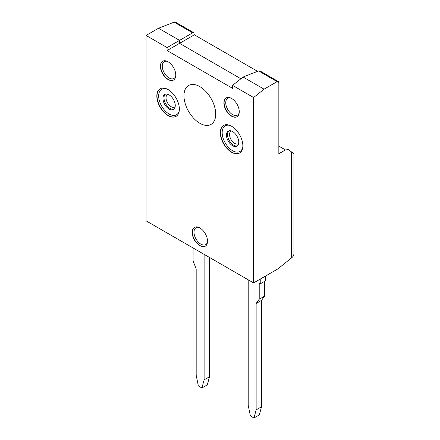 <?xml version="1.0" encoding="UTF-8"?>
<svg xmlns="http://www.w3.org/2000/svg" width="440" height="440" viewBox="0 0 440 440"><rect width="100%" height="100%" fill="white"/><g stroke="black" fill="none" stroke-linecap="round" stroke-linejoin="round"><path stroke-width="0.66" d="M232.59 85.399L243.056 77.033L258.621 70.939L277.134 81.631L264.072 89.166L253.605 97.532L232.59 85.399L232.59 88.363L167.085 50.545L179.559 43.346L240.9 78.76M194.326 34.821L193.776 32.725L192.621 32.835L179.559 40.376L179.559 43.346L194.326 34.821L257.593 71.346M175.489 22.165L174.108 22.149L158.543 28.243L179.559 40.376L167.085 47.581L146.069 35.448L146.069 220.836L253.605 282.92L253.605 97.532M167.085 50.545L167.085 47.581M258.621 70.939L260.002 70.956M226.468 135.102A8.69 5.016 60 0 1 228.267 131.12A8.69 5.016 60 0 1 236.957 136.136A8.69 5.016 60 0 1 236.957 146.173A8.69 5.016 60 0 1 230.257 143.847A8.69 5.016 60 0 1 226.468 135.102M162.971 98.439A8.69 5.016 60 0 1 164.769 94.463A8.69 5.016 60 0 1 173.459 99.479A8.69 5.016 60 0 1 173.459 109.516A8.69 5.016 60 0 1 166.766 107.184A8.69 5.016 60 0 1 162.971 98.439M223.905 102.872A10.863 6.27 60 0 1 226.155 97.9A10.863 6.27 60 0 1 237.017 104.175A10.863 6.27 60 0 1 237.017 116.716A10.863 6.27 60 0 1 228.646 113.806A10.863 6.27 60 0 1 223.905 102.872M160.407 66.215A10.863 6.27 60 0 1 162.657 61.242A10.863 6.27 60 0 1 173.52 67.513A10.863 6.27 60 0 1 173.52 80.058A10.863 6.27 60 0 1 165.149 77.149A10.863 6.27 60 0 1 160.407 66.215M220.319 132.737A15.934 9.196 60 0 1 223.619 125.444A15.934 9.196 60 0 1 239.553 134.64A15.934 9.196 60 0 1 239.553 153.038A15.934 9.196 60 0 1 227.277 148.77A15.934 9.196 60 0 1 220.319 132.737M156.827 96.074A15.934 9.196 60 0 1 160.127 88.781A15.934 9.196 60 0 1 176.055 97.983A15.934 9.196 60 0 1 176.055 116.375A15.934 9.196 60 0 1 163.779 112.107A15.934 9.196 60 0 1 156.827 96.074M192.159 232.364A10.863 6.27 60 0 1 194.409 227.392A10.863 6.27 60 0 1 205.271 233.668A10.863 6.27 60 0 1 205.271 246.208A10.863 6.27 60 0 1 196.9 243.298A10.863 6.27 60 0 1 192.159 232.364M183.964 95.777A22.451 12.964 60 0 1 188.183 85.772A22.451 12.964 60 0 1 211.063 98.467A22.451 12.964 60 0 1 210.612 124.625A22.451 12.964 60 0 1 193.479 118.063A22.451 12.964 60 0 1 183.964 95.777M277.134 81.631L278.289 81.516L278.839 82.814L278.839 153.747L285.445 149.936L288.338 149.649L293.931 153.676L293.931 253.715C293.898 255.255 293.111 256.658 291.555 257.928L277.624 269.055L253.605 282.92M158.543 28.243L146.069 35.448M264.072 89.166L243.056 77.033M259.215 299.228L256.141 303.485L261.514 300.377L264.589 296.12L259.215 299.228L259.215 283.261L260.238 283.85L260.238 279.092M248.204 279.802L248.204 405.295L250.377 415.932L253.963 418L256.141 409.877L256.141 303.485M256.141 409.877L261.514 406.775L261.514 300.377M253.963 418L259.341 414.898L261.514 406.775M260.238 283.85L265.612 280.748L265.612 275.99M264.589 281.341L264.589 296.12M204.116 254.348L204.116 379.841L201.938 387.965L198.352 385.891L196.18 375.26L196.18 268.862L193.105 261.058L193.105 247.995M201.938 387.965L207.317 384.857L209.49 376.739L204.116 379.841M209.49 257.455L209.49 376.739M228.806 130.878A8.69 5.016 -120 0 0 227.491 134.508A8.69 5.016 -120 0 0 230.951 142.89A8.69 5.016 -120 0 0 237.435 145.827M238.645 143.479A7.244 4.18 60 0 1 232.953 142.054A7.244 4.18 60 0 1 229.537 134.508A7.244 4.18 60 0 1 231.44 131.005M165.314 94.221A8.69 5.016 -120 0 0 163.994 97.851A8.69 5.016 -120 0 0 167.459 106.233A8.69 5.016 -120 0 0 173.943 109.164M175.148 106.821A7.244 4.18 60 0 1 169.455 105.397A7.244 4.18 60 0 1 166.04 97.851A7.244 4.18 60 0 1 167.948 94.347M226.259 97.845A10.863 6.27 -120 0 0 224.109 102.757A10.863 6.27 -120 0 0 228.784 113.619A10.863 6.27 -120 0 0 237.122 116.655M239.228 112.64A9.702 5.604 60 0 1 231.693 114.037A9.702 5.604 60 0 1 225.748 102.757A9.702 5.604 60 0 1 230.791 98.026M162.762 61.188A10.863 6.27 -120 0 0 160.617 66.099A10.863 6.27 -120 0 0 165.291 76.956A10.863 6.27 -120 0 0 173.624 79.998M175.731 75.983A9.702 5.604 60 0 1 168.196 77.38A9.702 5.604 60 0 1 162.256 66.099A9.702 5.604 60 0 1 167.294 61.369M223.724 125.384A15.934 9.196 -120 0 0 220.528 132.616A15.934 9.196 -120 0 0 227.414 148.577A15.934 9.196 -120 0 0 239.652 152.977M242.759 147.378A14.773 8.53 60 0 1 231.358 149.903A14.773 8.53 60 0 1 222.167 132.616A14.773 8.53 60 0 1 230.126 125.499M160.226 88.726A15.934 9.196 -120 0 0 157.031 95.959A15.934 9.196 -120 0 0 163.916 111.92A15.934 9.196 -120 0 0 176.16 116.314M179.262 110.715A14.773 8.53 60 0 1 167.86 113.24A14.773 8.53 60 0 1 158.67 95.959A14.773 8.53 60 0 1 166.628 88.836M194.513 227.337A10.863 6.27 -120 0 0 192.363 232.249A10.863 6.27 -120 0 0 197.038 243.111A10.863 6.27 -120 0 0 205.37 246.147M207.477 242.132A9.702 5.604 60 0 1 199.941 243.529A9.702 5.604 60 0 1 194.002 232.249A9.702 5.604 60 0 1 199.04 227.519M291.555 257.928L291.555 151.855M278.839 146.119L285.445 149.936M174.108 22.149L192.621 32.835M175.456 22.143L193.815 32.742M259.969 70.939L278.322 81.538"/></g></svg>
